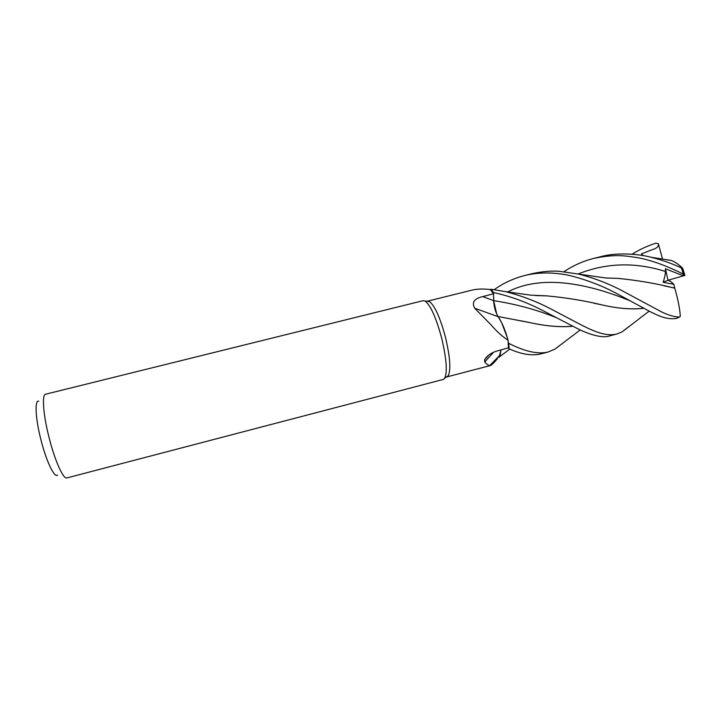 <?xml version="1.0" encoding="UTF-8"?>
<svg xmlns="http://www.w3.org/2000/svg" width="721" height="721" viewBox="0 0 721 721"><rect width="100%" height="100%" fill="white"/><g stroke="black" fill="none" stroke-linecap="round" stroke-linejoin="round"><path stroke-width="1.08" d="M491.127 289.256L493.525 292.582L493.696 300.657L493.525 292.546C510.675 296.25 527.547 302.496 544.148 311.274L576.836 328.28C585.425 332.796 601.386 339.032 609.75 335.878L616.716 334.048C610.417 335.598 602.792 334.499 593.834 330.75C585.037 327.37 575.268 321.665 551.673 309.363C537.154 301.657 521.707 295.745 505.349 291.608L491.127 289.256L493.525 292.546M572.844 326.28C560.208 327.388 545.833 326.153 529.71 322.575L498.076 316.519L501.492 322.305L507.359 337.734L501.492 322.305L498.031 316.51C500.96 320.638 503.673 326.46 506.178 333.967L508.044 340.177C502.077 336.319 496.408 331.2 491.028 324.82L474.688 308.218C471.534 302.387 474.22 298.521 482.755 296.601L493.534 293.762L490.289 289.545C483.53 288.742 477.699 288.878 472.787 289.941L427.535 301.162L429.41 301.531C434.673 305.533 439.963 317.186 445.272 336.473C450.039 356.399 451.049 369.476 448.3 375.704L446.47 376.984M423.2 300.666L425.102 301.054C430.5 305.199 435.962 317.321 441.486 337.419C446.461 358.166 447.543 371.757 444.749 378.192L443.271 379.435L66.891 477.924C63.349 479.519 54.751 460.44 49.01 437.341C43.206 414.674 41.773 394.531 45.567 394.216L423.2 300.666M38.781 401.218C34.554 399.614 35.374 418.126 40.854 439.486C46.243 461.242 54.589 478.546 57.581 475.022M474.688 308.218L498.067 316.645C495.453 311.986 493.975 306.641 493.642 300.612L493.534 293.762M498.067 316.645C500.969 320.737 503.682 326.514 506.178 333.967M508.044 340.177L508.449 347.828M496.616 313.653L493.669 300.657L493.525 292.582L491.091 289.256L490.289 289.545M498.022 316.528L498.031 316.51C495.453 311.869 494.002 306.578 493.669 300.657M493.579 352.272L484.719 362.023L484.593 359.797C487.162 355.543 491.497 352.551 497.589 350.83L508.467 347.828L509.044 348.784C521.319 354.326 531.873 356.039 540.723 353.939L547.996 352.037C537.92 354.453 524.861 351.56 508.828 343.34L509.026 348.757L508.044 340.213M500.978 349.892L500.176 354.957L499.067 357.319L501.014 349.883M497.616 358.409C494.318 362.501 491.893 364.88 490.361 365.547L489.667 365.619C488.441 365.493 486.792 364.294 484.719 362.023M497.598 358.382L497.202 357.895M501.041 349.874L499.32 356.967L501.041 349.874M664.212 285.849L674.748 288.112C678.146 300.008 679.993 309.435 680.291 316.402L679.398 317.042C674.667 316.988 668.854 315.347 661.959 312.103L622.998 291.203C609.164 283.786 594.437 278.099 578.819 274.142L559.586 271.321C551.583 270.654 542.363 271.457 531.918 273.728L524.708 275.512C536.1 272.772 548.023 272.25 560.46 273.935C572.654 275.043 598.709 283.714 615.761 293.041L650.126 311.652C657.453 315.158 666.574 320.196 676.785 318.331L676.839 318.312M494.318 289.608C503.258 283.173 513.379 278.477 524.708 275.512M632.11 254.216C639.058 249.763 646.944 246.095 655.777 243.22L658.345 243.689C658.904 246.465 656.615 248.547 651.496 249.935L641.429 253.909L642.988 255.576M564.011 271.691C573.177 265.526 583.109 261.101 593.798 258.397C615.536 253.891 625.657 255.874 637.346 257.631C647.061 259.272 663.798 264.192 683.4 274.16L684.95 275.404C683.499 275.71 680.399 274.836 675.649 272.781L665.429 268.753L665.393 271.466C665.42 274.07 664.663 277.684 663.131 282.29L673.811 284.299L674.748 288.112L672.594 287.661C655.948 283.461 637.625 280.352 617.636 278.342L606.1 278.009M666.231 259.749L671.314 260.452C674.82 261.786 678.533 264.301 682.454 268.005L681.39 267.942C671.909 263.471 661.752 259.902 650.937 257.244C640.771 254.342 617.5 251.881 600.836 256.658L593.798 258.397M684.95 275.404L668.034 280.244L663.131 282.29M643.691 308.282C631.641 309.697 617.609 308.543 601.575 304.803C584.587 300.693 566.346 297.71 546.842 295.871L535.523 295.538M628.892 326.568L622.16 331.84L616.716 334.048M643.628 308.246C631.236 309.633 617.203 308.48 601.53 304.794L594.032 303.262M546.518 295.88L536.036 295.565M606.415 278.036L617.266 278.351M625.098 298.025L624.287 298.71M572.78 326.252C559.974 327.334 545.599 326.099 529.665 322.557L520.832 320.791M562.398 343.457L554.891 349.171L547.996 352.037M683.292 270.014L682.454 268.005M665.429 268.753L668.034 280.244L670.881 281.587L673.811 284.299M508.828 343.34L509.044 348.784M658.345 243.689L662.563 259.163M641.429 253.909L643.15 255.604M493.642 300.612L482.755 296.601M681.39 267.942L683.4 274.16M630.587 301.008C595.158 286.417 544.905 272.439 507.638 291.969M665.393 271.466C635.192 261.921 606.109 262.759 578.134 273.989M556.963 317.943C537.325 309.895 516.236 304.136 493.696 300.657M679.398 317.042L676.785 318.331L679.642 316.979M429.41 301.531L425.102 301.054M500.176 354.957L489.667 365.619M488.757 355.056L484.593 359.797M509.774 349.09L499.302 356.976M448.3 375.704L444.749 378.192M490.361 365.547L446.831 376.93M649.143 311.157L622.16 331.84M546.842 295.871L530.782 295.159L505.349 291.608M671.314 260.452L650.937 257.244M578.837 274.151L605.982 278L617.636 278.342M554.891 349.171L580.243 329.939M682.841 268.726L684.824 275.152"/></g></svg>
